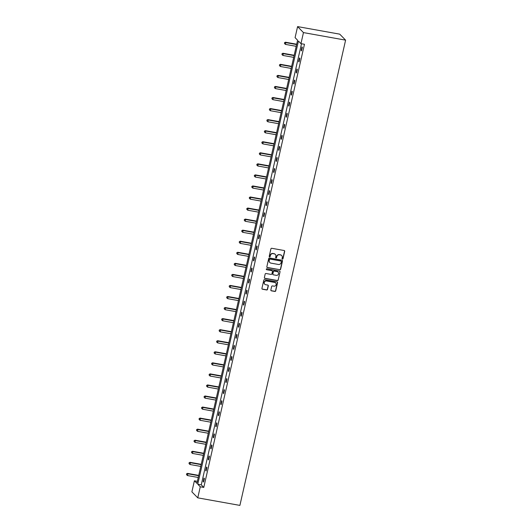 <?xml version="1.0" encoding="UTF-8"?>
<svg xmlns="http://www.w3.org/2000/svg" width="532" height="532" viewBox="0 0 532 532"><rect width="100%" height="100%" fill="white"/><g stroke="black" fill="none" stroke-linecap="round" stroke-linejoin="round"><path stroke-width="0.8" d="M282.419 259.124A0.505 0.485 135.6 0 0 283.017 258.718L284.693 251.33A0.725 0.692 135.6 0 0 284.161 250.512L271.752 248.284A0.725 0.692 135.6 0 0 270.908 248.856L269.225 256.251A0.505 0.485 135.6 0 0 269.598 256.823A0.505 0.485 135.6 0 0 270.196 256.424L270.409 255.466A2.314 2.208 135.6 0 1 273.122 253.638L274.16 253.824A2.314 2.208 135.6 0 1 275.855 256.444L275.636 257.402A0.505 0.485 135.6 0 0 276.008 257.973A0.505 0.485 135.6 0 0 276.607 257.574L276.82 256.617A2.314 2.208 135.6 0 1 279.533 254.788L280.57 254.968A2.314 2.208 135.6 0 1 282.266 257.594L282.053 258.545A0.505 0.485 135.6 0 0 282.419 259.124M282.1 258.898A0.505 0.485 135.6 0 0 282.858 258.559L284.534 251.171A0.725 0.692 135.6 0 0 284.434 250.625M269.278 256.604A0.505 0.485 135.6 0 0 270.037 256.264L270.409 255.466M275.689 257.747A0.505 0.485 135.6 0 0 276.447 257.408L276.82 256.617M270.848 290.007A0.725 0.692 135.6 0 0 271.38 290.824L274.864 291.45A0.725 0.692 135.6 0 0 275.709 290.878L277.578 282.672A0.725 0.692 135.6 0 0 277.046 281.847L264.637 279.626A0.725 0.692 135.6 0 0 263.786 280.198L261.924 288.404A0.725 0.692 135.6 0 0 262.456 289.222L266.658 289.98A0.725 0.692 135.6 0 0 267.51 289.408L268.308 285.897A0.725 0.692 135.6 0 0 267.776 285.072L265.687 284.7A1.935 1.842 135.6 0 1 264.471 281.98A1.935 1.842 135.6 0 1 266.532 280.976L274.705 282.445A1.935 1.842 135.6 0 1 275.922 285.165A1.935 1.842 135.6 0 1 273.854 286.163L272.497 285.923A0.725 0.692 135.6 0 0 271.646 286.495L270.848 290.007M301.484 43.744L201.269 484.852L203.783 487.418L200.271 486.793L197.758 497.846L239.899 505.4L345.601 40.146L339.729 34.154L297.588 26.6L295.08 37.652L297.594 40.226L196.913 483.369L194.399 480.795L191.886 491.854L197.758 497.846M203.783 487.418L304.464 44.276L300.952 43.651L303.459 32.592L345.601 40.146M279.779 269.817A0.725 0.692 135.6 0 0 280.623 269.245L282.492 261.032A0.725 0.692 135.6 0 0 281.96 260.215L269.551 257.993A0.725 0.692 135.6 0 0 268.7 258.565L266.838 266.771A0.725 0.692 135.6 0 0 267.37 267.589L279.619 269.651A0.725 0.692 135.6 0 0 280.464 269.079L282.332 260.873A0.725 0.692 135.6 0 0 282.233 260.328M280.032 271.852L278.17 280.058A0.725 0.692 135.6 0 1 277.318 280.63L264.909 278.409A0.725 0.692 135.6 0 1 264.377 277.591L265.175 274.073A0.725 0.692 135.6 0 1 266.027 273.501L271.061 274.406A0.725 0.692 135.6 0 0 271.905 273.834L272.437 271.506A0.725 0.692 135.6 0 0 271.905 270.682L266.665 269.744A0.505 0.485 135.6 0 1 266.346 269.032A0.505 0.485 135.6 0 1 266.884 268.773L279.5 271.034A0.725 0.692 135.6 0 1 280.032 271.852L278.17 280.058M197.379 481.334L194.399 480.795M300.952 43.651L298.432 41.084L197.758 484.226L200.271 486.793M303.459 32.592L297.588 26.6M201.269 484.852L197.758 484.226M203.191 481.626L203.995 478.082L204.394 478.487L203.59 482.032L203.191 481.626L203.663 481.713M205.704 470.567L206.509 467.029L206.908 467.428L206.103 470.973L205.704 470.567L206.177 470.654M208.218 459.515L209.023 455.971L209.415 456.376L208.611 459.921L208.218 459.515L208.684 459.601M210.725 448.456L211.537 444.918L211.929 445.317L211.124 448.862L210.725 448.456L211.197 448.543M213.239 437.404L214.044 433.859L214.443 434.265L213.638 437.809L213.239 437.404L213.711 437.49M215.753 426.345L216.557 422.807L216.956 423.206L216.152 426.75L215.753 426.345L216.218 426.431M218.266 415.293L219.071 411.748L219.463 412.154L218.659 415.698L218.266 415.293L218.732 415.379M220.773 404.234L221.578 400.696L221.977 401.101L221.172 404.639L220.773 404.234L221.245 404.32M223.287 393.181L224.092 389.637L224.491 390.042L223.686 393.587L223.287 393.181L223.759 393.268M225.801 382.122L226.605 378.584L226.998 378.99L226.193 382.528L225.801 382.122L226.266 382.209M228.308 371.07L229.112 367.526L229.511 367.931L228.707 371.476L228.308 371.07L228.78 371.156M230.822 360.018L231.626 356.473L232.025 356.879L231.221 360.417L230.822 360.018L231.294 360.098M233.335 348.959L234.14 345.414L234.539 345.82L233.728 349.364L233.335 348.959L233.801 349.045M235.849 337.906L236.654 334.362L237.046 334.768L236.241 338.305L235.849 337.906L236.314 337.986M238.356 326.848L239.161 323.303L239.56 323.709L238.755 327.253L238.356 326.848L238.828 326.934M240.87 315.795L241.674 312.251L242.073 312.656L241.269 316.194L240.87 315.795L241.342 315.875M243.383 304.736L244.188 301.192L244.58 301.597L243.776 305.142L243.383 304.736L243.849 304.823M245.89 293.684L246.695 290.139L247.094 290.545L246.289 294.083L245.89 293.684L246.363 293.764M248.404 282.625L249.209 279.081L249.608 279.486L248.803 283.031L248.404 282.625L248.876 282.711M250.918 271.573L251.722 268.028L252.115 268.434L251.31 271.978L250.918 271.573L251.383 271.653M253.425 260.514L254.236 256.969L254.629 257.375L253.824 260.919L253.425 260.514L253.897 260.6M255.939 249.461L256.743 245.917L257.142 246.323L256.338 249.867L255.939 249.461L256.411 249.541M258.452 238.403L259.257 234.858L259.656 235.264L258.851 238.808L258.452 238.403L258.924 238.489M260.966 227.35L261.771 223.806L262.163 224.211L261.358 227.756L260.966 227.35L261.431 227.43M263.473 216.291L264.278 212.747L264.677 213.152L263.872 216.697L263.473 216.291L263.945 216.378M265.987 205.239L266.791 201.695L267.19 202.1L266.386 205.645L265.987 205.239L266.459 205.319M268.5 194.18L269.305 190.636L269.697 191.041L268.893 194.586L268.5 194.18L268.966 194.266M271.007 183.128L271.812 179.583L272.211 179.989L271.406 183.533L271.007 183.128L271.48 183.208M273.521 172.069L274.326 168.524L274.725 168.93L273.92 172.474L273.521 172.069L273.993 172.155M276.035 161.016L276.84 157.472L277.238 157.878L276.427 161.422L276.035 161.016L276.5 161.096M278.549 149.958L279.353 146.413L279.746 146.819L278.941 150.363L278.549 149.958L279.014 150.044M281.056 138.905L281.86 135.361L282.259 135.766L281.455 139.311L281.056 138.905L281.528 138.985M283.569 127.846L284.374 124.302L284.773 124.707L283.968 128.252L283.569 127.846L284.041 127.933M286.083 116.794L286.888 113.25L287.28 113.655L286.475 117.2L286.083 116.794L286.548 116.874M288.59 105.735L289.395 102.191L289.794 102.596L288.989 106.141L288.59 105.735L289.062 105.821M291.104 94.683L291.908 91.138L292.307 91.544L291.503 95.088L291.104 94.683L291.576 94.763M293.617 83.624L294.422 80.079L294.821 80.485L294.01 84.029L293.617 83.624L294.083 83.71M296.131 72.571L296.936 69.027L297.328 69.433L296.524 72.977L296.131 72.571L296.597 72.658M298.638 61.513L299.443 57.975L299.842 58.374L299.037 61.918L298.638 61.513L299.11 61.599M301.152 50.46L301.957 46.916L302.356 47.321L301.551 50.866L301.152 50.46L301.624 50.547M281.634 255.493A2.314 2.208 135.6 0 0 280.411 254.808L280.57 254.968M276.66 256.457A2.314 2.208 135.6 0 1 279.373 254.622L280.411 254.808M275.224 254.349A2.314 2.208 135.6 0 0 274 253.658L274.16 253.824M270.249 255.307A2.314 2.208 135.6 0 1 272.963 253.471L274 253.658M266.938 267.317A0.725 0.692 135.6 0 0 267.21 267.43L279.619 269.651M281.348 261.624A0.505 0.485 135.6 0 0 280.976 261.052L270.09 259.104A0.505 0.485 135.6 0 0 269.491 259.503L269.265 260.507A2.314 2.208 135.6 0 0 270.968 263.134L278.409 264.464A2.314 2.208 135.6 0 0 281.122 262.635L281.348 261.624M269.737 262.442A2.314 2.208 135.6 0 1 269.106 260.348L269.338 259.337A0.505 0.485 135.6 0 1 269.93 258.938L280.823 260.893M264.477 278.13A0.725 0.692 135.6 0 0 264.75 278.243L277.159 280.47A0.725 0.692 135.6 0 0 278.01 279.899M272.178 270.801A0.725 0.692 135.6 0 0 271.746 270.522L266.665 269.744M276.281 275.343A1.935 1.842 135.6 0 0 278.09 272.125A1.935 1.842 135.6 0 0 277.125 271.619L274.246 271.107A0.725 0.692 135.6 0 0 273.401 271.679L272.869 274.007A0.725 0.692 135.6 0 0 273.401 274.825L276.281 275.343M278.003 272.045A1.935 1.842 135.6 0 0 276.966 271.46L277.125 271.619M272.969 274.552A0.725 0.692 135.6 0 1 272.71 273.847L273.242 271.513A0.725 0.692 135.6 0 1 274.086 270.941L276.966 271.46M279.872 271.692A0.725 0.692 135.6 0 0 279.772 271.147M275.583 282.871A1.935 1.842 135.6 0 0 274.545 282.279L274.705 282.445M264.65 284.115A1.935 1.842 135.6 0 1 266.372 280.816L274.545 282.279M262.023 288.949A0.725 0.692 135.6 0 0 262.296 289.062L266.499 289.814A0.725 0.692 135.6 0 0 267.35 289.242L268.148 285.731A0.725 0.692 135.6 0 0 268.048 285.192M270.948 290.545A0.725 0.692 135.6 0 0 271.22 290.665L274.705 291.29A0.725 0.692 135.6 0 0 275.549 290.718L277.418 282.505A0.725 0.692 135.6 0 0 277.318 281.967M296.683 44.223L285.431 42.208L285.83 42.613L285.431 44.382L296.211 46.317M296.61 44.542L285.83 42.613L284.52 42.693L284.52 43.564L284.68 42.859M285.431 44.382L284.52 43.564M284.52 42.693L285.431 42.208M294.176 55.275L282.924 53.26L283.317 53.666L282.918 55.441L293.697 57.37M294.103 55.601L283.317 53.666L282.007 53.752L282.007 54.623L282.166 53.912M282.918 55.441L282.007 54.623M282.007 53.752L282.924 53.26M291.662 66.334L280.411 64.319L280.81 64.724L280.404 66.493L291.184 68.429M291.589 66.653L280.81 64.724L279.5 64.804L279.493 65.675L279.652 64.971M280.404 66.493L279.493 65.675M279.5 64.804L280.411 64.319M289.149 77.386L277.897 75.371L278.296 75.777L277.89 77.546L288.677 79.481M289.076 77.712L278.296 75.777L276.986 75.863L276.979 76.734L277.145 76.023M277.89 77.546L276.979 76.734M276.986 75.863L277.897 75.371M286.642 88.445L275.39 86.43L275.782 86.836L275.383 88.605L286.163 90.54M286.568 88.764L275.782 86.836L274.472 86.915L274.472 87.787L274.632 87.082M275.383 88.605L274.472 87.787M274.472 86.915L275.39 86.43M284.128 99.497L272.876 97.482L273.275 97.888L272.869 99.657L283.649 101.592M284.055 99.823L273.275 97.888L271.958 97.974L271.958 98.846L272.118 98.134M272.869 99.657L271.958 98.846M271.958 97.974L272.876 97.482M281.614 110.556L270.362 108.541L270.761 108.947L270.356 110.716L281.142 112.651M281.541 110.875L270.761 108.947L269.451 109.027L269.445 109.898L269.611 109.193M270.356 110.716L269.445 109.898M269.451 109.027L270.362 108.541M279.101 121.609L267.855 119.594L268.248 119.999L267.849 121.768L278.628 123.703M279.027 121.934L268.248 119.999L266.938 120.086L266.938 120.957L267.097 120.245M267.849 121.768L266.938 120.957M266.938 120.086L267.855 119.594M276.593 132.668L265.342 130.653L265.734 131.052L265.335 132.827L276.115 134.756M276.52 132.987L265.734 131.052L264.424 131.138L264.424 132.009L264.584 131.304M265.335 132.827L264.424 132.009M264.424 131.138L265.342 130.653M274.08 143.72L262.828 141.705L263.227 142.111L262.821 143.879L273.601 145.815M274.007 144.046L263.227 142.111L261.917 142.197L261.91 143.068L262.07 142.357M262.821 143.879L261.91 143.068M261.917 142.197L262.828 141.705M271.566 154.779L260.314 152.764L260.713 153.163L260.314 154.938L271.094 156.867M271.493 155.098L260.713 153.163L259.403 153.249L259.403 154.12L259.563 153.416M260.314 154.938L259.403 154.12M259.403 153.249L260.314 152.764M269.059 165.831L257.807 163.816L258.2 164.222L257.801 165.991L268.58 167.926M268.986 166.157L258.2 164.222L256.889 164.308L256.889 165.179L257.049 164.468M257.801 165.991L256.889 165.179M256.889 164.308L257.807 163.816M266.545 176.89L255.293 174.875L255.693 175.274L255.287 177.05L266.067 178.978M266.472 177.209L255.693 175.274L254.376 175.361L254.376 176.232L254.535 175.52M255.287 177.05L254.376 176.232M254.376 175.361L255.293 174.875M264.032 187.942L252.78 185.927L253.179 186.333L252.773 188.102L263.559 190.037M263.958 188.268L253.179 186.333L251.869 186.419L251.862 187.291L252.028 186.579M252.773 188.102L251.862 187.291M251.869 186.419L252.78 185.927M261.518 199.001L250.273 196.986L250.665 197.385L250.266 199.161L261.046 201.089M261.445 199.32L250.665 197.385L249.355 197.472L249.355 198.343L249.515 197.631M250.266 199.161L249.355 198.343M249.355 197.472L250.273 196.986M259.011 210.054L247.759 208.039L248.158 208.444L247.752 210.213L258.532 212.148M258.938 210.373L248.158 208.444L246.841 208.531L246.841 209.402L247.001 208.69M247.752 210.213L246.841 209.402M246.841 208.531L247.759 208.039M256.497 221.113L245.245 219.091L245.644 219.497L245.239 221.272L256.025 223.201M256.424 221.432L245.644 219.497L244.334 219.583L244.328 220.454L244.487 219.743M245.239 221.272L244.328 220.454M244.334 219.583L245.245 219.091M253.983 232.165L242.732 230.15L243.131 230.555L242.732 232.324L253.511 234.26M253.91 232.484L243.131 230.555L241.821 230.642L241.821 231.506L241.98 230.802M242.732 232.324L241.821 231.506M241.821 230.642L242.732 230.15M251.476 243.224L240.225 241.202L240.617 241.608L240.218 243.383L250.998 245.312M251.403 243.543L240.617 241.608L239.307 241.694L239.307 242.565L239.467 241.854M240.218 243.383L239.307 242.565M239.307 241.694L240.225 241.202M248.963 254.276L237.711 252.261L238.11 252.667L237.704 254.436L248.484 256.371M248.89 254.595L238.11 252.667L236.793 252.753L236.793 253.618L236.953 252.913M237.704 254.436L236.793 253.618M236.793 252.753L237.711 252.261M246.449 265.335L235.197 263.313L235.596 263.719L235.191 265.495L245.977 267.423M246.376 265.654L235.596 263.719L234.286 263.805L234.28 264.677L234.446 263.965M235.191 265.495L234.28 264.677M234.286 263.805L235.197 263.313M243.935 276.387L232.69 274.372L233.083 274.778L232.684 276.547L243.463 278.482M243.869 276.707L233.083 274.778L231.772 274.864L231.772 275.729L231.932 275.024M232.684 276.547L231.772 275.729M231.772 274.864L232.69 274.372M241.428 287.446L230.176 285.425L230.575 285.83L230.17 287.606L240.949 289.534M241.355 287.765L230.575 285.83L229.259 285.917L229.259 286.788L229.418 286.076M230.17 287.606L229.259 286.788M229.259 285.917L230.176 285.425M238.915 298.499L227.663 296.484L228.062 296.889L227.656 298.658L238.442 300.593M238.841 298.818L228.062 296.889L226.752 296.969L226.745 297.84L226.911 297.135M227.656 298.658L226.745 297.84M226.752 296.969L227.663 296.484M236.401 309.558L225.156 307.536L225.548 307.942L225.149 309.717L235.929 311.646M236.328 309.877L225.548 307.942L224.238 308.028L224.238 308.899L224.398 308.188M225.149 309.717L224.238 308.899M224.238 308.028L225.156 307.536M233.894 320.61L222.642 318.595L223.034 319L222.635 320.769L233.415 322.705M233.821 320.929L223.034 319L221.724 319.08L221.724 319.951L221.884 319.247M222.635 320.769L221.724 319.951M221.724 319.08L222.642 318.595M231.38 331.669L220.128 329.647L220.527 330.053L220.122 331.828L230.901 333.757M231.307 331.988L220.527 330.053L219.217 330.139L219.211 331.01L219.37 330.299M220.122 331.828L219.211 331.01M219.217 330.139L220.128 329.647M228.866 342.721L217.615 340.706L218.014 341.112L217.615 342.881L228.394 344.816M228.793 343.04L218.014 341.112L216.704 341.192L216.697 342.063L216.863 341.358M217.615 342.881L216.697 342.063M216.704 341.192L217.615 340.706M226.359 353.78L215.108 351.758L215.5 352.164L215.101 353.94L225.881 355.868M226.286 354.099L215.5 352.164L214.19 352.251L214.19 353.122L214.349 352.41M215.101 353.94L214.19 353.122M214.19 352.251L215.108 351.758M223.846 364.832L212.594 362.817L212.993 363.223L212.587 364.992L223.367 366.927M223.773 365.152L212.993 363.223L211.676 363.303L211.676 364.174L211.836 363.469M212.587 364.992L211.676 364.174M211.676 363.303L212.594 362.817M221.332 375.891L210.08 373.87L210.479 374.275L210.073 376.051L220.86 377.979M221.259 376.21L210.479 374.275L209.169 374.362L209.162 375.233L209.329 374.521M210.073 376.051L209.162 375.233M209.169 374.362L210.08 373.87M218.818 386.944L207.573 384.929L207.965 385.334L207.566 387.103L218.346 389.038M218.745 387.263L207.965 385.334L206.655 385.414L206.655 386.285L206.815 385.58M207.566 387.103L206.655 386.285M206.655 385.414L207.573 384.929M216.311 398.002L205.059 395.981L205.452 396.387L205.053 398.162L215.832 400.091M216.238 398.322L205.452 396.387L204.142 396.473L204.142 397.344L204.301 396.633M205.053 398.162L204.142 397.344M204.142 396.473L205.059 395.981M213.798 409.055L202.546 407.04L202.945 407.446L202.539 409.214L213.325 411.15M213.724 409.374L202.945 407.446L201.635 407.525L201.628 408.396L201.788 407.692M202.539 409.214L201.628 408.396M201.635 407.525L202.546 407.04M211.284 420.107L200.032 418.092L200.431 418.498L200.032 420.273L210.812 422.202M211.211 420.433L200.431 418.498L199.121 418.584L199.121 419.455L199.281 418.744M200.032 420.273L199.121 419.455M199.121 418.584L200.032 418.092M208.777 431.166L197.525 429.151L197.917 429.557L197.518 431.326L208.298 433.261M208.704 431.485L197.917 429.557L196.607 429.637L196.607 430.508L196.767 429.803M197.518 431.326L196.607 430.508M196.607 429.637L197.525 429.151M206.263 442.218L195.011 440.203L195.41 440.609L195.005 442.385L205.784 444.313M206.19 442.544L195.41 440.609L194.094 440.696L194.094 441.567L194.253 440.855M195.005 442.385L194.094 441.567M194.094 440.696L195.011 440.203M203.749 453.277L192.498 451.262L192.897 451.668L192.491 453.437L203.277 455.372M203.676 453.597L192.897 451.668L191.587 451.748L191.58 452.619L191.746 451.914M192.491 453.437L191.58 452.619M191.587 451.748L192.498 451.262M201.236 464.33L189.99 462.315L190.383 462.72L189.984 464.496L200.763 466.424M201.169 464.655L190.383 462.72L189.073 462.807L189.073 463.678L189.232 462.966M189.984 464.496L189.073 463.678M189.073 462.807L189.99 462.315M198.729 475.389L187.477 473.374L187.876 473.779L187.47 475.548L198.25 477.483M198.655 475.708L187.876 473.779L186.559 473.859L186.559 474.73L186.719 474.025M187.47 475.548L186.559 474.73M186.559 473.859L187.477 473.374"/></g></svg>
